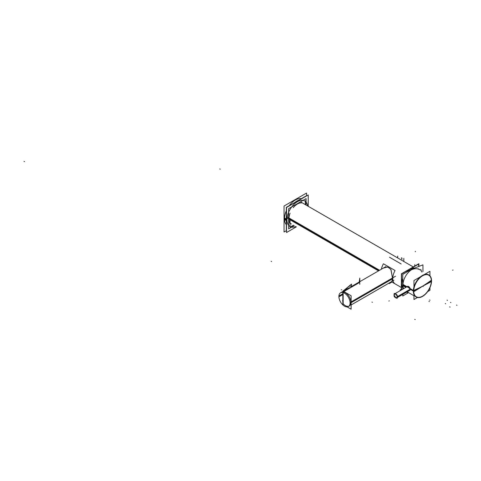 <?xml version="1.0" encoding="UTF-8"?>
<svg xmlns="http://www.w3.org/2000/svg" width="481" height="481" viewBox="0 0 481 481"><rect width="100%" height="100%" fill="white"/><g stroke="black" fill="none" stroke-linecap="round" stroke-linejoin="round"><path stroke-width="0.72" d="M379.028 270.581L288.973 218.59A11.875 6.854 -60 0 1 290.061 213.191A11.875 6.854 -60 0 0 288.973 218.59A11.875 6.854 120 0 0 290.061 222.733M293.248 207.678A11.875 6.854 -60 0 1 301.497 202.91A11.875 6.854 -60 0 0 293.248 207.678M401.737 283.694A11.875 6.854 -60 0 1 402.765 278.457A11.875 6.854 -60 0 0 401.737 283.694A11.875 6.854 120 0 0 402.765 287.746M406.469 272.24A11.875 6.854 -60 0 1 414.664 268.061A11.875 6.854 -60 0 0 406.469 272.24M343.837 291.552L359.139 282.72L343.837 291.552M343.157 292.622L343.157 303.836A7.918 4.569 60 0 0 349.314 306.018A7.918 4.569 60 0 0 350.956 302.393A7.918 4.569 -120 0 0 343.157 291.949A7.918 4.569 -120 0 1 350.956 302.393A7.918 4.569 60 0 1 343.157 303.836L343.157 292.622M393.915 280.267L351.112 304.978L391.895 281.433L392.544 278.385L391.017 269.679L388.137 267.057L383.976 267.725L359.487 281.86L359.229 282.431C359.596 281.271 359.788 281.914 359.806 284.355M350.95 286.261A6.806 3.187 112 0 0 346.47 288.865A6.788 3.181 -68 0 1 350.709 286.165L350.877 286.231M284.475 218.783A15.296 8.832 120 0 0 286.321 224.693A15.296 8.832 120 0 1 284.475 218.783A15.296 8.832 -60 0 1 286.321 210.744A15.296 8.832 -60 0 0 284.475 218.783L286.153 219.757A15.296 8.832 120 0 0 286.538 222.829M289.255 205.658A15.296 8.832 -60 0 1 301.328 198.689A15.296 8.832 -60 0 0 289.255 205.658M429.142 275.162A12.722 7.347 120 0 0 419.198 277.97A12.722 7.347 120 0 0 413.347 291.083L410.275 289.315L407.587 286.351L410.275 289.315L409.878 290.32M418.091 268.747L419.588 269.607C417.382 268.41 414.742 268.422 411.676 269.649A12.722 7.347 120 0 0 402.94 285.077L406.397 287.073M409.824 290.35L410.275 289.315M402.94 285.077A12.722 7.347 -60 0 0 403.631 288.672A12.722 7.347 -60 0 1 402.94 285.077A12.722 7.347 120 0 1 411.676 269.649C414.965 268.344 417.736 268.416 419.985 269.859M306.102 205.068L306.102 198.599L288.636 208.682L288.636 228.884L294.246 225.649M378.517 270.875L287.085 218.085M379.569 270.268L287.241 216.961M418.873 266.426L418.873 263.702L401.407 273.785L401.407 289.953M342.839 304.257L342.839 292.538M343.632 291.438L359.475 282.287M395.544 276.232L350.072 302.483A7.918 4.569 -120 0 1 348.442 306.523A7.918 4.569 -120 0 1 342.177 304.226A7.918 4.569 -120 0 1 338.895 296.031L342.839 293.759M401.322 287.47L395.069 283.856A11.875 6.854 -60 0 1 395.069 270.508L383.429 263.786A11.875 6.854 -60 0 0 381.385 269.216M342.839 294.57L338.895 296.843A7.918 4.569 -120 0 1 340.524 292.809A7.918 4.569 -120 0 1 346.789 295.106A7.918 4.569 -120 0 1 350.072 303.295L392.881 278.577M347.096 306.89L351.112 309.211L351.112 295.755L343.001 291.071L343.001 291.799M343.001 304.166L343.001 304.527M359.818 281.668L359.818 278.084L359.139 282.557M344.198 290.139L347.637 287.301M348.545 286.55L351.515 284.103L351.515 286.466M350.33 286.051A6.788 3.181 112 0 0 345.857 289.73M401.509 257.774L401.509 258.237L401.509 257.774M401.906 258.008L401.906 259.391M403.818 258.387L403.818 261.484M391.943 282.052L389.261 283.598M414.736 264.694L414.736 266.011M401.322 289.243L400.18 289.905M397.667 257.93L397.667 256.084L397.667 257.93M401.322 284.043L401.322 290.001M418.662 266.51L418.662 264.081L401.611 273.923L401.611 289.833M421.242 270.226L421.242 270.562M420.755 269.414L420.755 270.28M407.281 292.755L408.026 292.322M306.541 195.929L306.541 193.049L284.043 206.042L284.043 232.028L286.538 230.585M299.693 199.88A15.296 8.832 120 0 0 294.324 202.982M286.538 216.438A15.296 8.832 120 0 0 286.213 220.545L284.457 219.534M286.538 220.617A0.565 0.349 176.8 0 1 286.141 220.502M308.207 206.283L308.207 194.967L286.538 207.479L286.538 232.515L296.338 226.858M290.061 219.805L290.061 227.146L293.452 225.186M305.321 200.703L305.321 204.617M286.321 207.353L286.321 217.232L286.321 207.359L294.871 202.423L286.321 207.353M286.321 222L286.321 229.93L286.321 222M298.984 200.042L305.868 196.068L299.002 200.036M286.538 219.059A0.565 0.307 -177 0 1 286.141 218.933A15.296 8.832 120 0 0 286.141 218.939M286.538 222.709A15.296 8.832 120 0 1 286.213 218.981L284.457 217.965M431.349 280.922A12.452 7.191 120 0 0 422.54 275.835A12.452 7.191 120 0 0 413.738 291.089A12.452 7.191 120 0 0 422.54 296.176A12.452 7.191 120 0 0 431.349 280.922A12.452 7.191 120 0 0 422.54 275.835A12.452 7.191 120 0 0 413.738 291.089A12.452 7.191 120 0 0 422.54 296.176A12.452 7.191 120 0 0 431.349 280.922A286.429 165.368 180 0 1 422.733 286.117A286.429 154.66 -177 0 1 413.57 290.524M413.738 291.089A286.429 165.368 0 0 0 422.733 286.117A286.429 175.427 -3.2 0 0 431.499 280.176A12.704 7.335 120 0 1 423.052 296.055A12.704 7.335 120 0 1 413.564 291.726A12.704 7.335 120 0 0 413.57 291.829A286.429 175.427 176.8 0 0 422.733 286.117A286.429 154.66 3 0 0 431.499 281.475A12.704 7.335 120 0 0 423.009 275.373M413.57 291.847A12.722 7.347 120 0 1 418.849 278.679A12.722 7.347 120 0 1 428.914 274.994A12.722 7.347 120 0 1 431.529 281.481L431.499 281.463M405.85 287.391L402.747 285.6A12.722 7.347 120 0 1 402.765 284.043M407.317 286.544A2.291 1.323 60 0 1 407.479 286.417A2.291 1.323 60 0 1 409.289 287.079A2.291 1.323 60 0 1 410.239 289.448M394.186 294.775L393.993 294.883A2.261 1.305 -120 0 0 394.931 297.228A2.261 1.305 -120 0 0 396.723 297.883A2.261 1.305 -120 0 0 397.186 296.729L410.239 289.195A2.291 1.323 60 0 1 409.77 290.38A2.291 1.323 60 0 1 409.578 290.464M431.499 280.158L431.529 280.176A12.722 7.347 120 0 1 426.25 293.344A12.722 7.347 120 0 1 416.191 297.03A12.722 7.347 120 0 1 413.57 290.542L402.747 284.295A12.722 7.347 120 0 0 402.765 285.834M427.597 291.642L429.942 290.29L429.942 287.584M429.942 275.866L429.942 271.308L424.2 274.627M417.466 297.492L413.967 299.513L413.967 294.576M413.967 286.796L413.967 280.531L420.418 276.809M411.453 269.312L422.955 264.839L422.955 271.555M408.567 292.628L402.765 295.977L402.765 294.396M402.765 289.171L402.765 274.38L411.85 269.132M394.204 295.057L393.993 295.118A2.261 1.305 -120 0 1 394.462 293.963A2.261 1.305 -120 0 1 396.248 294.619A2.261 1.305 -120 0 1 397.186 296.957L410.245 289.424M397.12 296.819L410.245 289.309L397.462 296.693A2.261 1.305 60 0 1 397.12 297.637L409.932 290.253L397.12 297.655M394.204 293.362L394.204 296.723L397.12 298.406L397.12 295.039L394.204 293.362M351.112 302.302L392.544 278.385L350.084 302.898L392.544 278.385L390.861 269.372L387.716 266.967L383.453 268.061M372.42 302.26L371.957 302.074L372.42 302.26M342.496 300.811L342.899 300.583L342.496 300.811M389.52 257.245L401.166 263.967M345.671 290.259A6.788 3.181 -68 0 1 351.286 286.574M343.819 290.698L343.356 290.512L343.819 290.698M341.3 289.682L341.763 289.869L341.3 289.682M271.14 261.321L271.603 261.508L271.14 261.321M24.513 161.616L24.05 161.43L24.513 161.616M414.766 319.384L415.229 319.57L414.766 319.384M456.95 305.291L456.547 305.056M450.072 307.1L449.669 306.866M450.901 302.597L450.505 302.369M445.665 303.758L445.268 303.523M299.795 199.819A15.296 8.832 120 0 0 294.144 203.084A15.296 8.832 120 0 1 299.795 199.819M286.153 219.757A15.296 8.832 120 0 1 286.538 216.24A15.296 8.832 120 0 0 286.153 219.757A0.565 0.325 180 0 0 286.538 219.847M286.953 219.757A14.731 8.508 120 0 0 290.061 226.527A14.731 8.508 120 0 1 286.953 219.757A14.731 8.508 120 0 1 293.416 204.894A14.731 8.508 120 0 1 304.786 201.01A14.731 8.508 120 0 0 293.416 204.894A14.731 8.508 120 0 0 286.953 219.757M290.644 226.81A14.731 8.508 120 0 0 295.791 226.539A14.731 8.508 120 0 1 290.644 226.81M307.666 205.97A14.731 8.508 120 0 0 305.321 201.377A14.731 8.508 120 0 1 307.666 205.97M286.538 219.775A0.565 0.325 -179.7 0 1 286.123 219.655M421.242 271.031L421.933 272.108M428.703 274.873A12.722 7.347 120 0 0 418.897 278.283A12.722 7.347 120 0 0 413.347 291.083A12.722 7.347 120 0 0 416.023 296.933M220.196 169.18L219.793 168.951L220.196 169.18M422.733 286.117A286.429 165.368 180 0 1 413.552 291.185A286.429 165.368 180 0 0 422.733 286.117M423.274 286.429L422.871 286.195L423.274 286.429M388.876 301.046L389.279 300.811M447.474 300.403L447.071 300.168M429.353 301.551L428.95 301.316M453.03 270.009L452.633 270.244M415.337 251.292L415.337 251.755M430.008 300.246L429.611 300.012M394.871 293.747A2.261 1.305 60 0 1 396.855 294.889A2.261 1.305 60 0 0 394.871 293.747M397.12 295.346A2.261 1.305 60 0 1 397.462 296.693A2.261 1.305 60 0 0 397.12 295.346M394.264 295.075A1.978 1.142 60 0 1 395.665 294.264A1.978 1.142 60 0 1 397.059 296.693A1.978 1.142 60 0 1 395.665 297.498A1.978 1.142 60 0 1 394.264 295.075A1.978 1.142 60 0 1 395.665 294.264A1.978 1.142 60 0 1 397.059 296.693A1.978 1.142 60 0 1 395.665 297.498A1.978 1.142 60 0 1 394.264 295.075M394.865 296.344L395.262 296.116L394.865 296.344M397.192 296.849L410.245 289.309M413.347 291.083A12.722 7.347 120 0 0 415.981 296.909M303.307 203.457L413.197 266.901M289.177 222.721L291.432 224.026M416.474 297.156L416.089 296.969L416.474 297.156M428.811 274.934L429.166 275.18L428.811 274.934M413.967 295.749L407.191 291.835L413.967 295.749M394.853 293.735L407.672 286.333L394.853 293.735M396.013 297.769L395.43 297.426L396.013 297.769M413.263 266.937L301.052 202.152M401.407 287.518L391.384 281.728M340.524 292.809L343.001 291.378M343.266 291.227L349.356 287.71M351.334 286.568L385.996 266.552"/></g></svg>
